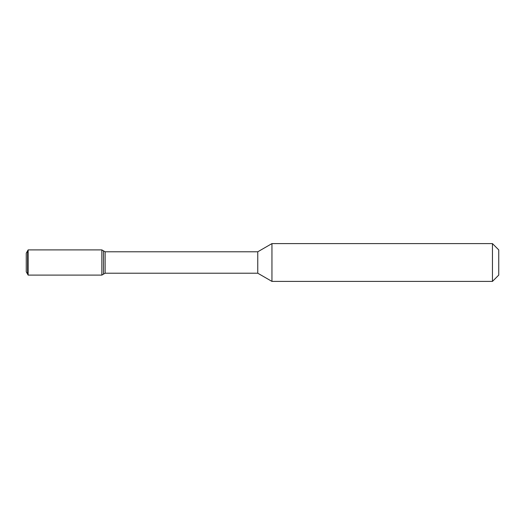 <?xml version="1.0" encoding="UTF-8"?>
<svg xmlns="http://www.w3.org/2000/svg" width="525" height="525" viewBox="0 0 525 525"><rect width="100%" height="100%" fill="white"/><g stroke="black" fill="none" stroke-linecap="round" stroke-linejoin="round"><path stroke-width="0.79" d="M498.75 275.1L492.45 281.4L498.75 275.1L498.75 249.9L492.45 243.6L271.95 243.6L271.95 281.4L257.762 273.21L257.762 251.79L105.125 251.79L101.85 249.9L28.14 249.9L28.14 275.1L101.85 275.1L101.85 249.9M26.25 271.825L27.595 274.155L26.25 271.825L26.25 253.175L28.14 249.9M105.125 273.21L257.762 273.21L105.125 273.21L101.85 275.1L28.14 275.1L27.595 274.155L27.595 250.845L27.595 274.155L28.14 275.1L27.595 274.155L28.14 275.1L101.85 275.1L103.484 274.155L103.484 250.845L103.484 274.155L105.125 273.21L105.125 251.79M257.762 273.21L271.95 281.4L492.45 281.4L492.45 243.6M101.85 275.1L103.484 274.155L101.85 275.1L28.14 275.1M257.762 251.79L271.95 243.6M492.45 281.4L271.95 281.4"/></g></svg>
